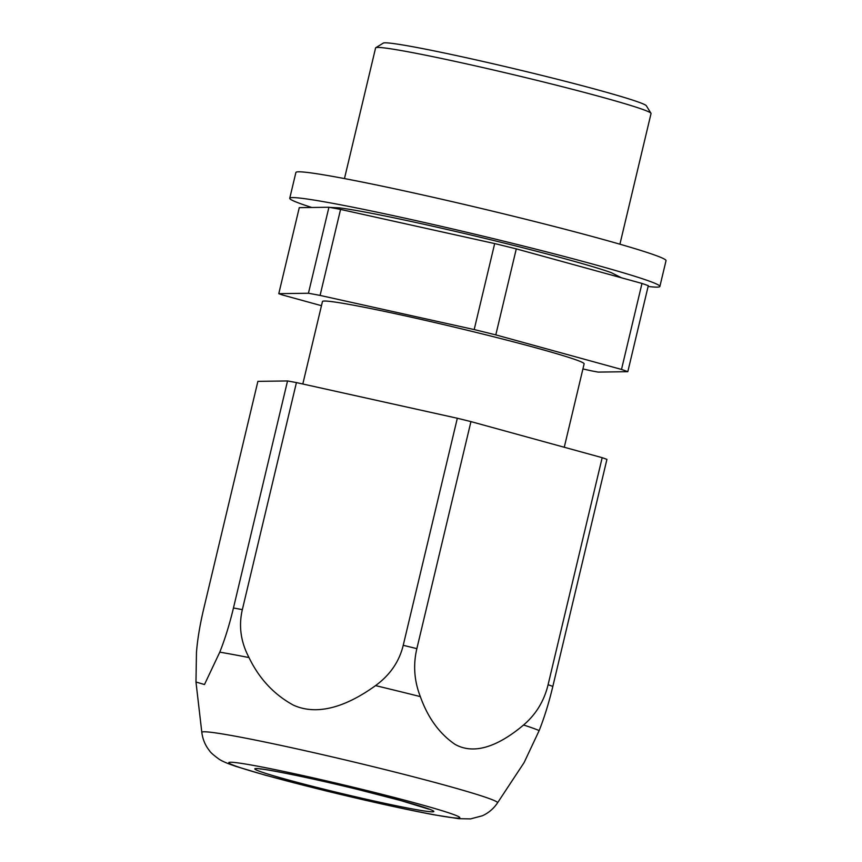 <?xml version="1.0" encoding="UTF-8"?>
<svg xmlns="http://www.w3.org/2000/svg" width="862" height="862" viewBox="0 0 862 862"><rect width="100%" height="100%" fill="white"/><g stroke="black" fill="none" stroke-linecap="round" stroke-linejoin="round"><path stroke-width="1.29" d="M320.082 295.418L474.186 329.575L494.68 243.58L340.565 209.412L320.082 295.418A188.476 7.887 -166.6 0 0 308.434 293.252L278.782 293.662A188.476 7.887 -166.6 0 0 282.089 294.869L321.461 305.687M582.917 368.947L591.849 370.929A188.476 7.887 -166.6 0 0 598.163 372.093L627.816 371.684A188.476 7.887 -166.6 0 0 621.502 369.442L495.801 334.887A188.476 7.887 -166.6 0 0 485.047 332.226A188.476 7.887 -166.6 0 0 474.186 329.575M564.265 447.249L584.134 363.839A134.504 5.635 -166.6 0 0 475.953 332.355A134.504 5.635 -166.6 0 0 322.463 301.506L302.81 383.999M340.565 209.412A188.476 7.887 -166.6 0 0 328.928 207.246L308.434 293.252M621.502 369.442L641.985 283.436A188.476 7.887 -166.6 0 1 648.299 285.678L627.816 371.684M641.985 283.436L516.284 248.881L495.801 334.887M516.284 248.881A188.476 7.887 -166.6 0 0 505.541 246.23A188.476 7.887 -166.6 0 0 494.68 243.58M328.928 207.246L299.276 207.656L278.782 293.662M621.459 277.79L611.277 272.651A149.007 6.239 -166.6 0 0 499.917 242.017A149.007 6.239 -166.6 0 0 339.359 207.871L329.737 207.397M619.918 244.205L651.036 113.558A141.583 5.926 -166.6 0 0 650.982 113.288A141.583 5.926 -166.6 0 0 537.166 80.414A141.583 5.926 -166.6 0 0 375.767 47.722A141.583 5.926 -166.6 0 0 375.595 47.938L344.466 178.585M650.982 113.288L646.338 105.767A135.323 5.668 -166.6 0 0 537.565 74.347A135.323 5.668 -166.6 0 0 383.299 43.1L375.767 47.722M539.159 730.588L524.107 762.59L497.525 802.867A152.014 6.368 13.4 0 0 375.304 767.191A152.014 6.368 13.4 0 0 201.827 732.409L195.976 682.014L204.477 684.536L219.778 652.157A180.47 7.553 13.4 0 1 248.999 657.566C259.214 678.706 274.019 694.567 293.446 705.17C320.642 717.41 351.621 702.918 375.552 685.613A180.47 7.553 13.4 0 1 398.212 691.119A180.47 7.553 13.4 0 1 420.344 696.615C427.886 717.798 439.448 733.702 455.028 744.359C476.955 756.674 503.117 742.247 523.579 724.996A180.47 7.553 13.4 0 1 539.159 730.588C544.385 717.41 548.943 702.681 552.833 686.421A188.476 7.887 -166.6 0 0 548.092 684.719C544.159 700.968 535.992 714.393 523.579 724.996M248.999 657.566C240.757 641.888 238.537 625.92 242.341 609.639L296.431 382.588L457.323 418.253A188.476 7.887 -166.6 0 1 464.155 419.923A188.476 7.887 -166.6 0 1 470.943 421.604L416.852 648.644C413.038 664.925 414.202 680.915 420.344 696.615M296.431 382.588A188.476 7.887 -166.6 0 0 287.542 380.95L257.889 381.36L203.809 608.41C199.941 624.67 197.495 639.356 196.461 652.48L195.976 682.014M470.943 421.604L602.182 457.679A188.476 7.887 -166.6 0 1 606.923 459.381L552.833 686.421M602.182 457.679L548.092 684.719M457.323 418.253L403.233 645.304C399.289 661.553 390.066 674.989 375.552 685.613M287.542 380.95L233.451 607.99C229.572 624.26 225.014 638.979 219.778 652.157M648.116 286.453A190.243 7.963 -166.6 0 0 659.883 286.453A190.243 7.963 -166.6 0 0 506.856 241.92A190.243 7.963 -166.6 0 0 289.74 198.282A190.243 7.963 -166.6 0 0 311.807 207.483M659.883 286.453L666.024 260.658A190.243 7.963 -166.6 0 0 513.009 216.125A190.243 7.963 -166.6 0 0 295.892 172.475L289.74 198.282M416.852 648.644A188.476 7.887 -166.6 0 0 410.064 646.974A188.476 7.887 -166.6 0 0 403.233 645.304M242.341 609.639A188.476 7.887 -166.6 0 0 233.451 607.99M359.81 789.958A92.029 3.857 -166.6 0 0 256.133 768.527A92.029 3.857 -166.6 0 0 328.799 790.389A92.029 3.857 -166.6 0 0 432.476 811.832A92.029 3.857 -166.6 0 0 359.81 789.958M324.306 790.454A118.751 4.978 -166.6 0 0 458.078 818.124A118.751 4.978 -166.6 0 0 364.314 789.904A118.751 4.978 -166.6 0 0 230.531 762.234A118.751 4.978 -166.6 0 0 324.306 790.454M428.802 809.159L400.873 800.582L359.68 789.948C315.804 778.957 264.645 768.688 260.313 769.023L260.324 769.023M497.525 802.867C493.614 808.664 488.56 812.974 482.364 815.775L470.544 818.9L458.606 818.674L433.651 814.741C403.707 809.062 367.18 800.96 324.058 790.432L265.162 775.143L235.886 766.383C227.277 763.452 221.534 760.963 218.679 758.894C213.367 754.983 210.317 752.267 209.541 750.77C205.275 745.479 202.699 739.359 201.827 732.409"/></g></svg>
